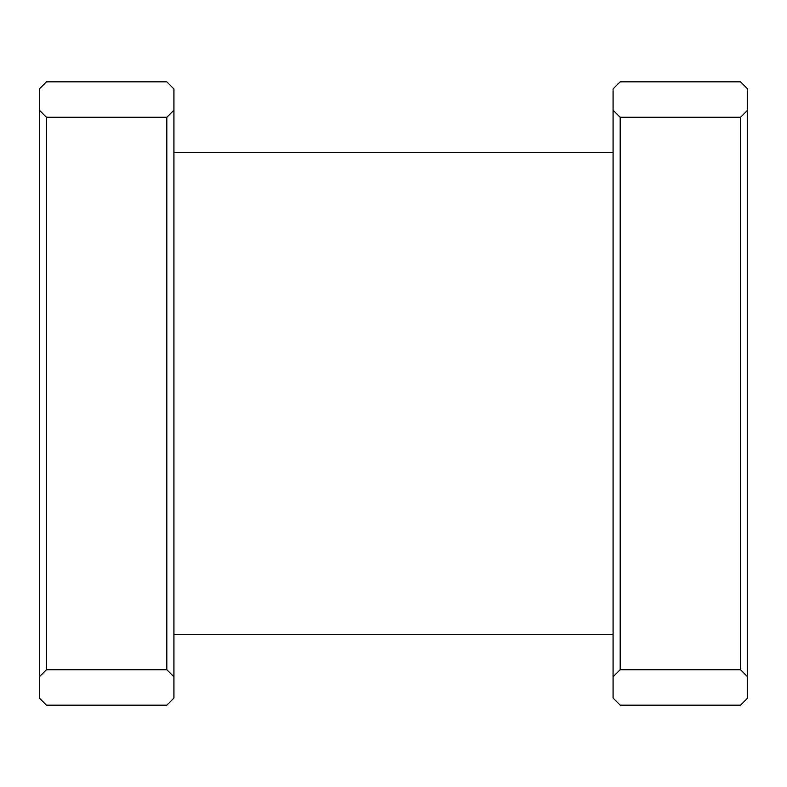 <?xml version="1.0" encoding="UTF-8"?>
<svg xmlns="http://www.w3.org/2000/svg" width="787" height="787" viewBox="0 0 787 787"><rect width="100%" height="100%" fill="white"/><g stroke="black" fill="none" stroke-linecap="round" stroke-linejoin="round"><path stroke-width="1.18" d="M613.073 698.069L613.073 88.931L620.156 81.848L740.567 81.848L747.65 88.931L747.65 698.069L740.567 705.152L620.156 705.152L613.073 698.069M173.927 88.931L173.927 698.069L166.844 705.152L46.433 705.152L39.35 698.069L39.35 88.931L46.433 81.848L166.844 81.848L173.927 88.931M166.844 669.737L166.844 117.263L46.433 117.263L46.433 669.737L166.844 669.737L173.927 676.82M620.156 117.263L620.156 669.737L740.567 669.737L740.567 117.263L620.156 117.263L613.073 110.18M46.433 117.263L39.35 110.18M39.35 676.82L46.433 669.737M173.927 110.18L166.844 117.263M740.567 669.737L747.65 676.82M747.65 110.18L740.567 117.263M613.073 676.82L620.156 669.737M173.927 152.678L613.073 152.678M173.927 634.322L613.073 634.322"/></g></svg>

